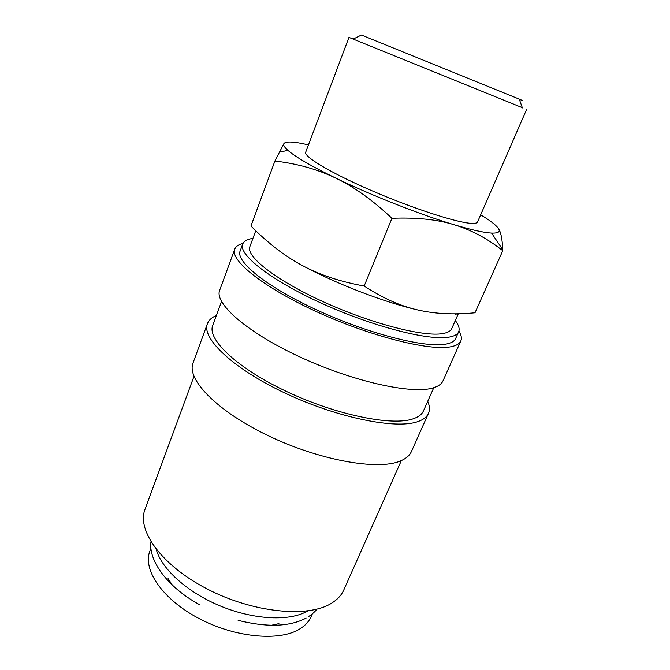 <?xml version="1.0" encoding="UTF-8"?>
<svg xmlns="http://www.w3.org/2000/svg" width="670" height="670" viewBox="0 0 670 670"><rect width="100%" height="100%" fill="white"/><g stroke="black" fill="none" stroke-linecap="round" stroke-linejoin="round"><path stroke-width="1" d="M252.933 238.369C247.297 239.207 243.88 241.125 242.691 244.115L240.136 251.041C235.43 261.627 267.456 287.522 318.593 310.821C369.647 334.188 426.045 348.258 446.086 344.078C451.27 343.09 454.461 341.239 455.642 338.551L458.64 331.801C459.871 328.828 458.766 325.076 455.307 320.545M242.691 244.115C238.093 254.382 270.312 280.001 321.6 303.292C372.796 326.642 429.236 340.971 449.176 337.102C454.335 336.189 457.493 334.422 458.64 331.801M243.009 243.403C238.553 244.516 235.798 246.443 234.734 249.19L219.693 290.236C214.082 303.209 246.476 332.144 299.448 356.725C352.32 381.381 411.313 394.437 432.669 388.031C438.105 386.506 441.547 384.128 442.97 380.895L460.809 340.98C461.957 338.275 461.32 334.975 458.908 331.072M234.734 249.19C229.802 260.27 263.402 287.497 317.279 312.019C371.063 336.591 430.282 351.256 451.027 346.733C456.32 345.678 459.578 343.76 460.809 340.98M221.544 301.534L212.758 325.394C206.896 339.213 236.837 368.023 286.425 391.431C335.913 414.923 391.916 426.271 412.98 418.884C418.407 417.075 421.899 414.428 423.44 410.936L433.775 387.712M216.402 315.495C211.787 317.404 208.797 320.126 207.44 323.669L193.069 362.906C186.31 379.111 216.619 410.936 267.992 435.592C319.272 460.34 377.83 470.667 400.199 461.069C405.886 458.749 409.621 455.575 411.397 451.563L428.448 413.407C429.947 409.923 429.705 405.886 427.728 401.305M207.44 323.669C201.302 338.149 232.725 368.441 284.959 393.064C337.094 417.762 395.886 429.545 417.72 421.648C423.281 419.755 426.849 417.008 428.448 413.407M193.982 376.373L145.038 509.275C136.563 530.431 161.679 565.639 207.516 589.156C253.235 612.807 308.024 618.025 331.307 603.377C337.278 599.742 341.44 595.27 343.785 589.977L401.355 460.583M480.675 214.819C489.812 220.329 495.632 224.76 498.153 228.093C500.758 231.678 498.564 233.328 491.587 233.068L491.051 233.034C483.346 232.54 471.002 229.76 454.009 224.701C471.169 229.877 487.425 238.537 502.785 250.689L475.005 312.79C453.741 314.858 434.554 313.887 417.444 309.883C400.392 306.048 382.637 298.091 364.17 286.023C339.941 281.626 319.196 274.717 301.944 265.303C284.541 255.982 267.548 242.875 250.957 225.974L274.909 161.026C297.287 163.631 317.588 169.334 335.812 178.136C311.575 166.319 295.604 157.065 287.907 150.356C284.281 147.132 282.974 144.837 284.005 143.481C285.738 141.521 291.693 141.521 301.852 143.481L308.451 144.888M526.578 109.511L477.551 221.971C477.032 223.185 474.67 223.621 470.466 223.294C455.231 222.206 411.464 207.918 371.088 190.389C330.637 172.86 303.518 156.546 305.704 152.191L348.961 37.386L522.332 107.677M353.048 39.153L361.44 35.049L519.258 99.127C524.493 101.312 524.518 101.388 519.334 99.336M156.278 549.417C161.395 568.939 187.717 592.766 221.284 606.392C254.834 620.052 290.345 621.366 307.664 610.965L307.739 610.923M458.18 314.037L451.748 328.593C450.65 331.097 447.602 332.764 442.602 333.601C423.633 337.052 370.937 323.535 323.359 301.81C275.688 280.119 245.589 256.241 249.877 246.619L255.764 230.731M264.6 238.914L272.581 245.672M168.07 578.62L172.106 584.709M271.794 625.194L278.929 623.636M312.362 613.837L311.182 616.534C309.038 621.442 305.252 625.571 299.842 628.929C279.784 641.659 235.237 637.756 198.831 618.427C162.324 599.206 142.467 569.601 149.904 551.042L150.934 548.286M284.005 143.481L274.909 161.026M335.812 178.136C353.995 186.788 372.704 200.171 391.933 218.294C416.305 217.315 436.999 219.45 454.009 224.701C420.626 214.769 371.389 195.405 335.812 178.136M502.785 250.689L502.751 249.743C502.307 238.721 500.775 231.502 498.153 228.093M457.937 313.786L455.198 314.255M417.444 309.883C384.036 302.229 335.988 283.728 301.944 265.303M391.933 218.294L364.17 286.023M316.877 609.172C314.984 611.718 312.103 614.273 308.242 616.836M150.951 541.795C148.413 560.664 167.349 587.171 199.627 604.734M238.101 620.353C266.945 627.547 289.616 626.793 306.115 618.092M519.258 99.127L522.416 107.929M287.907 150.356L279.147 152.224M491.587 233.068L502.751 249.743"/></g></svg>
